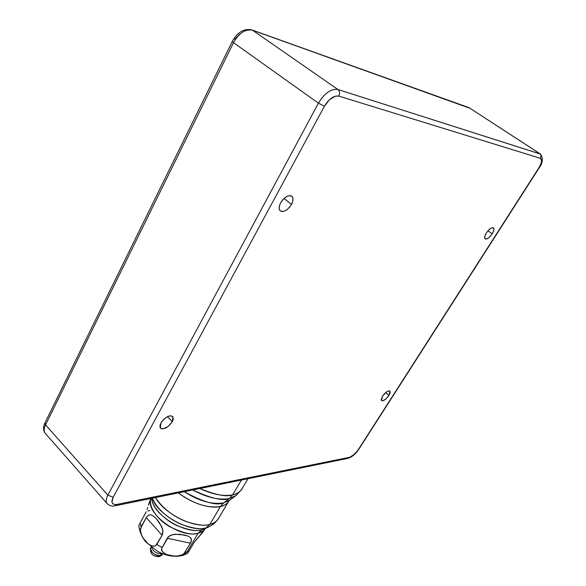 <?xml version="1.0" encoding="UTF-8"?>
<svg xmlns="http://www.w3.org/2000/svg" width="586" height="586" viewBox="0 0 586 586"><rect width="100%" height="100%" fill="white"/><g stroke="black" fill="none" stroke-linecap="round" stroke-linejoin="round"><path stroke-width="0.88" d="M162.212 553.536L160.696 555.557L162.762 553.755M161.787 553.675C156.814 553.851 153.415 551.77 151.598 547.427C153.429 551.778 156.828 553.858 161.787 553.675L159.531 556.51L157.444 555.711M150.888 547.492L150.712 547.793C148.837 550.994 156.491 556.956 160.696 555.557C154.872 555.477 151.488 553.067 150.543 548.32M162.674 553.719L159.531 556.51C156.25 556.978 149.313 555.799 150.712 547.793L151.137 547.06M163.699 552.95L161.692 550.54L161.428 549.023L168.534 536.63L170.314 535.428L174.738 534.234L183.989 534.908L187.798 536.029L190.487 537.633L191.512 539.999L190.472 543.193L167.23 538.226L168.534 536.63L172.431 534.644L179.499 534.234L187.798 536.029L190.487 537.633L191.241 538.702L191.256 541.508L190.472 543.193L167.23 538.226L161.428 549.023L162.505 551.851L166.724 554.583L174.071 556.092L178.115 555.916L182.129 554.766L183.879 553.682L190.472 543.193L183.879 553.682L182.129 554.766L177.763 555.968M140.435 530.645L141.101 526.814L146.251 517.628L148.485 515.123L151.005 514.816L153.708 516.317L156.557 519.042L159.385 522.587L162.578 528.946L162.813 533.326L162.088 535.252L146.251 517.628L148.485 515.123L151.005 514.816L153.708 516.317L156.557 519.042L161.773 526.726L162.959 531.18L162.088 535.252L146.251 517.628L140.501 528.594L140.435 530.645L141.438 534.696L143.292 538.285L148.265 543.911L151.173 545.712L154.25 546.233L155.678 545.691L162.088 535.252L156.806 544.46L155.678 545.691L153.876 546.269M146.185 511.864L140.113 522.954L146.185 511.864M147.76 507.403L147.027 509.666L147.76 507.403M149.657 501.433L148.412 505.213L150.976 498.737L149.657 501.433M138.941 525.327L140.113 522.954L138.941 525.327M187.601 553.301L194.325 542.175L187.579 553.44M151.759 498.32L151.979 500.239C154.536 515.944 186.194 534.681 201.862 529.729L198.156 533.165L199.504 532.762L202.903 531.004L205.276 528.491C203.364 531.033 200.991 532.593 198.156 533.165L187.146 551.829L188.992 551.206L187.146 551.829L182.7 555.455L187.146 551.829L185.132 552.268L187.146 551.829L198.156 533.165L201.862 529.729L209.034 526.851L206.096 527.861L209.847 524.389L220.475 506.465L223.64 502.861L229.412 498.51L236.048 495.529L229.412 498.51L232.62 494.862L241.439 480.051L232.62 494.862C237.52 493.734 240.795 491.464 242.458 488.043C240.114 491.918 236.839 494.188 232.62 494.862L229.412 498.51C219.127 500.415 206.895 497.565 192.721 489.977C210.74 498.371 222.973 501.213 229.412 498.51L223.64 502.861L229.829 500.063L235.198 496.152M161.926 547.427L156.806 544.46L161.926 547.427M151.173 545.712L150.756 545.515M141.101 526.814L140.113 522.954L141.101 526.814M147.84 511.007L149.723 510.487M199.819 488.534C212.659 494.496 223.596 496.606 232.62 494.862C226.797 497.155 215.86 495.045 199.819 488.534M151.503 498.371L151.979 500.239C153.539 508.699 165.362 520.456 177.206 525.693C189.066 530.257 197.284 531.605 201.862 529.729L206.096 527.861C190.084 532.842 157.656 515.021 152.257 498.217C157.407 509.146 166.951 517.804 180.891 524.192C192.977 528.513 201.379 529.737 206.096 527.861L209.847 524.389C214.264 523.247 217.26 521.071 218.827 517.87C216.63 521.511 213.634 523.686 209.847 524.389C205.305 526.103 197.379 525.151 186.07 521.54C173.024 516.413 162.82 508.421 155.466 497.565C164.417 514.098 194.684 528.938 209.847 524.389L220.475 506.465C207.693 508.458 193.636 503.945 178.32 492.907C196.793 506.912 214.491 508.348 220.475 506.465C224.694 505.454 227.595 503.484 229.17 500.554C227.002 503.872 224.108 505.843 220.475 506.465L223.64 502.861C216.6 505.945 203.467 502.224 184.246 491.705C199.02 501.096 212.147 504.81 223.64 502.861L229.829 500.063M204.558 528.806L208.667 527.004M206.411 527.774L206.836 527.481M198.156 533.165C192.831 535.523 183.169 533.267 169.171 526.404C155.363 518.317 147.943 504.378 151.21 498.43C143.885 512.325 179.807 539.149 198.156 533.165M153.437 500.876L153.642 500.363M204.543 529.715L194.325 542.175L202.837 532.198L205.027 528.865M172.321 421.656L167.442 416.675L172.321 421.656L168.138 426.469L163.076 428.893L161.157 428.674L160.066 427.487L159.978 425.509L160.916 423.041C165.406 416.873 169.405 414.749 172.921 416.661L172.321 421.656C167.852 427.787 163.853 429.897 160.33 427.985L160.916 423.041L161.729 421.737L163.882 419.246L167.794 416.507L170.248 415.752L172.797 416.507L173.266 419.21L172.321 421.656M291.484 204.397L284.02 198.471L291.484 204.397L289.425 207.349L286.862 209.729L284.181 211.194L281.785 211.517L280.027 210.63L279.185 208.667L279.397 205.92L280.643 202.807C284.855 196.581 288.693 194.501 292.172 196.574C293.476 198.361 293.242 200.976 291.484 204.397C287.286 210.586 283.448 212.645 279.969 210.564C278.687 208.799 278.907 206.213 280.643 202.807L282.723 199.804L285.323 197.387L288.041 195.929L290.451 195.651L292.18 196.581L292.978 198.573L292.729 201.313L291.484 204.397M388.936 395.433L385.654 392.591L388.936 395.433L385.756 399.066L382.548 400.809L381.552 400.59L381.193 399.645L382.49 396.217C385.603 392.049 388.1 390.357 389.99 391.148L388.936 395.433C385.837 399.586 383.339 401.271 381.449 400.48L382.49 396.217L386.592 391.866L388.921 390.818L389.91 391.06L390.166 392.73L388.936 395.433M492.203 233.814L487.992 230.789L490.738 228.342L492.98 227.624L493.969 228.848L493.39 231.587L491.442 234.92L488.775 237.733L486.285 239.088L484.798 238.531L484.827 236.231L486.373 232.957C489.369 228.782 491.779 227.112 493.602 227.932C494.372 229.038 493.91 231.001 492.203 233.814C489.215 237.96 486.812 239.63 484.988 238.802C484.219 237.711 484.681 235.762 486.373 232.957L488.006 230.774L492.203 233.814M540.46 154.081L337.895 89.504C331.09 88.552 324.6 93.101 318.425 103.158L107.861 495.155L45.547 424.843C43.921 428.285 43.76 431.032 45.056 433.091L45.049 433.076C43.76 431.018 43.921 428.278 45.547 424.843L45.005 422.799L45.547 424.843L233.506 42.661L232.29 41.445L233.506 42.661C239.081 32.992 245.417 28.839 252.515 30.208L470.221 108.381M468.419 107.443L252.222 30.033M358.764 449.352L539.025 168.094L541.12 163.128L541.581 160.425L540.358 158.293L338.847 96.089L335.412 96.141L329.457 99.701L324.395 106.271L113.171 497.272L111.933 501.931L112.951 503.909L115.266 504.612L116.812 504.443L349.3 457.344L347.872 458.377L115.149 505.777L116.812 504.443C111.999 504.956 110.791 502.568 113.171 497.272L324.395 106.271L318.425 103.158L324.395 106.271C328.98 98.814 333.8 95.415 338.847 96.089C340.063 93.342 339.748 91.152 337.895 89.504C339.748 91.152 340.063 93.342 338.847 96.089L540.358 158.293C541.354 156.374 541.105 154.792 539.611 153.561C541.105 154.792 541.354 156.374 540.358 158.293C542.365 159.56 541.816 162.827 538.702 168.101L358.28 449.682C355.394 453.813 352.398 456.362 349.3 457.344L116.812 504.443L115.215 505.762C111.999 506.582 109.208 505.747 106.842 503.249C105.707 501.345 106.044 498.649 107.861 495.155L113.171 497.272L107.861 495.155C106.051 498.635 105.707 501.33 106.835 503.228L45.056 433.091C43.13 430.249 43.086 426.872 44.924 422.967L232.29 41.445C237.264 32.333 243.688 28.45 251.548 29.791L251.497 29.776M347.857 458.384L353.871 454.707L358.757 449.367L539.003 168.131M539.779 153.62L469.269 107.795L252.515 30.208C245.417 28.839 239.081 32.992 233.506 42.661L318.425 103.158C324.6 93.101 331.09 88.552 337.895 89.504L252.515 30.208L337.895 89.504L540.409 154.03C543.339 158.242 542.878 162.93 539.025 168.101M469.269 107.795L539.611 153.561L469.269 107.795M45.547 424.843L107.861 495.155L318.425 103.158L233.506 42.661L45.547 424.843M240.055 33.834L234.766 39.247M162.351 554.466C162.241 555.015 161.311 555.689 159.546 556.502M187.564 553.448L182.715 555.447C174.606 557.308 166.292 555.975 157.781 551.455L145.731 541.852C141.46 537.003 138.589 528.338 138.941 525.21M242.458 488.043L248.039 478.711M241.505 489.64L236.048 495.529M218.827 517.87L228.452 501.711M217.955 519.35L214.036 523.745L209.034 526.851M151.144 498.444L150.228 500.078M172.474 416.207L172.921 416.661M291.381 195.951L292.172 196.574M469.064 107.67L469.489 107.883M347.872 458.377C351.908 457.131 355.519 454.15 358.705 449.455"/></g></svg>

